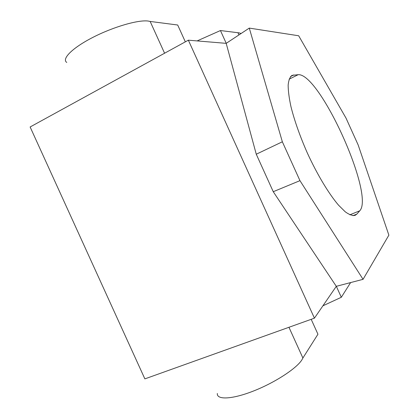 <?xml version="1.0" encoding="UTF-8"?>
<svg xmlns="http://www.w3.org/2000/svg" width="419" height="419" viewBox="0 0 419 419"><rect width="100%" height="100%" fill="white"/><g stroke="black" fill="none" stroke-linecap="round" stroke-linejoin="round"><path stroke-width="0.63" d="M197.103 40.921L220.441 30.545L239.301 32.892L241.014 33.557M238.013 32.823L238.961 34.913M220.441 30.545L226.229 43.319M322.908 305.812L341.317 297.281L336.342 286.308M341.317 297.281L350.619 282.579M217.325 393.462C216.571 400.082 232.226 399.438 253.694 390.937C275.131 382.505 296.746 368.311 301.958 359.753L302.895 358.009L288.953 327.286M66.768 62.452C61.399 58.943 72.356 47.855 92.987 37.322C113.549 26.769 138.469 19.625 148.247 21.06L150.154 21.442L164.583 53.229M314.428 318.162L336.295 286.318L273.251 191.703L256.26 154.218L226.192 43.351L188.356 40.187L314.428 318.162L144.869 378.881L30.126 126.978L188.356 40.187M150.154 21.442L177.693 25.009L185.334 41.848M302.895 358.009L317.942 334.226L311.186 319.325M359.769 210.783C374.9 194.903 319.697 72.838 298.176 74.692L292.033 75.368C289.938 76.96 288.649 80.191 288.157 85.062C288.172 90.855 289.105 98.041 290.948 106.62C294.473 120.672 299.894 136.044 307.216 152.731C317.115 174.388 328.784 193.782 338.557 205.195L345.282 211.836C349.257 214.696 352.536 215.869 355.113 215.356L356.836 214.109L359.769 210.783L349.87 214.811M363.058 279.332L299.957 180.657L282.348 141.79L249.284 28.099L298.674 35.772L346.015 118.1L358.161 144.953L388.874 235.148L363.058 279.332L336.295 286.318M249.284 28.099L226.192 43.351M299.957 180.657L273.251 191.703M256.26 154.218L282.348 141.79M289.12 79.186L298.176 74.692M352.976 215.675L356.836 214.109M290.556 76.541L293.829 74.912M240.763 33.352L240.894 33.64"/></g></svg>
